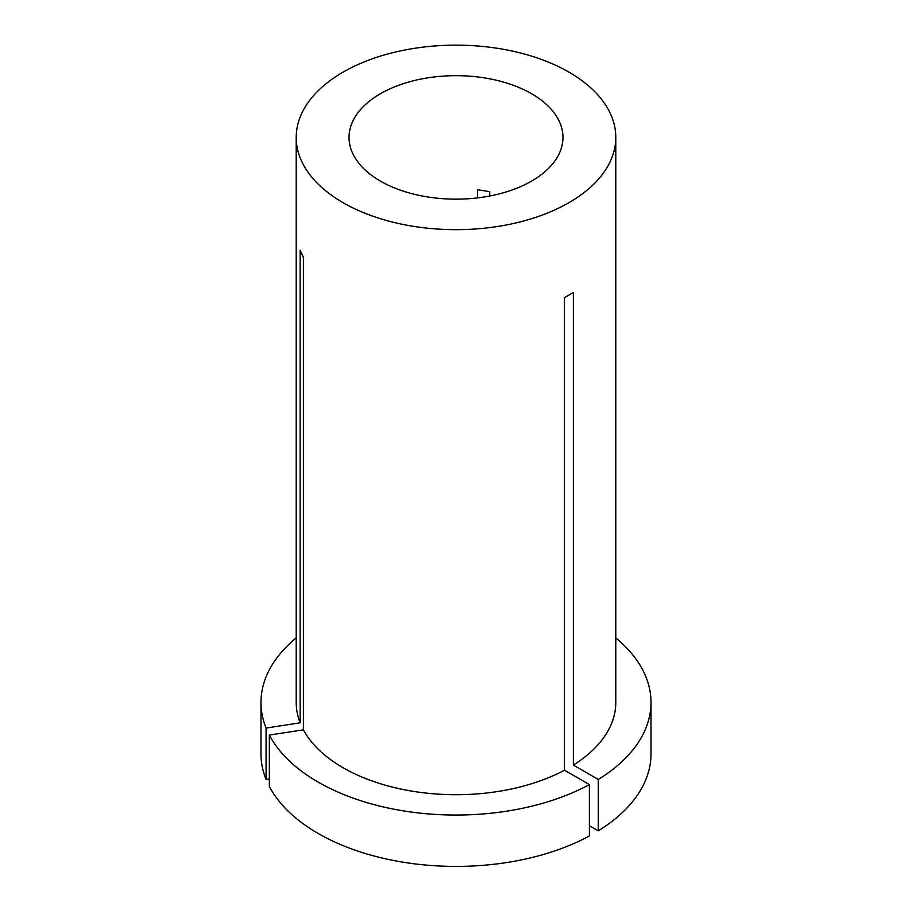 <?xml version="1.0" encoding="UTF-8"?>
<svg xmlns="http://www.w3.org/2000/svg" width="912" height="912" viewBox="0 0 912 912"><rect width="100%" height="100%" fill="white"/><g stroke="black" fill="none" stroke-linecap="round" stroke-linejoin="round"><path stroke-width="1.37" d="M489.71 196.012L489.71 191.634L477.557 189.753L477.557 197.893M531.628 93.754A106.955 61.742 0 0 0 415.074 80.37A106.955 61.742 0 0 0 349.045 137.416A106.955 61.742 0 0 0 380.372 181.078A106.955 61.742 0 0 0 496.926 194.461A106.955 61.742 0 0 0 562.955 137.416A106.955 61.742 0 0 0 531.628 93.754M589.38 784.594A195.02 112.598 0 0 1 318.094 782.074A195.02 112.598 0 0 1 269.348 735.083L269.348 786.452A195.02 112.598 0 0 0 318.094 833.431A195.02 112.598 0 0 0 589.38 835.962L589.38 784.594L564.46 770.207L564.46 297.665L573.352 292.524L573.352 765.065A159.794 92.26 0 0 0 615.794 702.445L615.794 137.416A159.794 92.26 0 0 0 568.997 72.173A159.794 92.26 0 0 0 394.85 52.178A159.794 92.26 0 0 0 296.206 137.416A159.794 92.26 0 0 0 343.003 202.646A159.794 92.26 0 0 0 517.15 222.642A159.794 92.26 0 0 0 615.794 137.416M269.348 735.083L303.4 729.817A159.794 92.26 0 0 0 343.003 767.687A159.794 92.26 0 0 0 564.46 770.207M296.206 137.416L296.206 702.445A159.794 92.26 0 0 0 300.139 722.806L300.139 250.253L303.4 257.275L303.4 729.817M296.206 637.898A195.02 112.598 0 0 0 260.98 702.445A195.02 112.598 0 0 0 266.087 728.072L300.139 722.806M260.98 702.445L260.98 753.814A195.02 112.598 0 0 0 266.087 779.441L266.087 728.072M269.348 778.928L266.087 779.441M589.38 825.691L598.283 830.821L598.283 779.464A195.02 112.598 0 0 0 651.02 702.445A195.02 112.598 0 0 0 615.794 637.898M598.283 779.464L573.352 765.065M598.283 830.821A195.02 112.598 0 0 0 651.02 753.814L651.02 702.445"/></g></svg>
